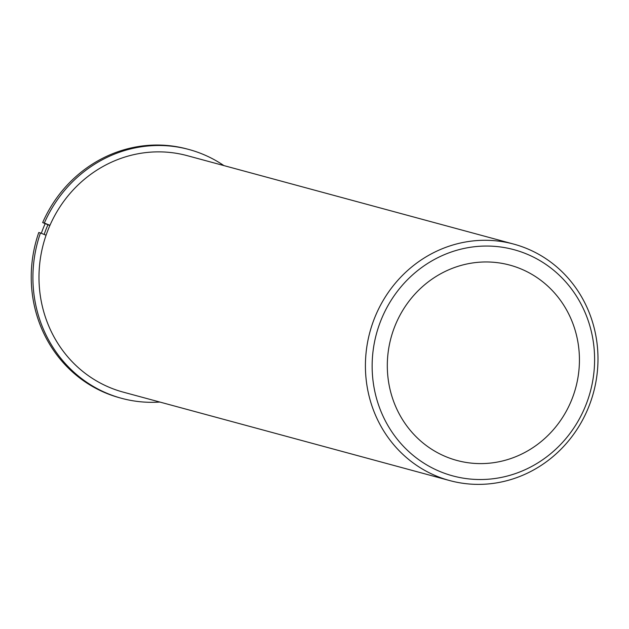 <?xml version="1.0" encoding="UTF-8"?>
<svg xmlns="http://www.w3.org/2000/svg" width="629" height="629" viewBox="0 0 629 629"><rect width="100%" height="100%" fill="white"/><g stroke="black" fill="none" stroke-linecap="round" stroke-linejoin="round"><path stroke-width="0.94" d="M473.228 262.867A101.19 95.679 105.2 0 0 387.668 356.91A101.19 95.679 105.2 0 0 456.913 460.452A101.19 95.679 105.2 0 0 493.513 462.7A101.19 95.679 105.2 0 0 579.073 368.665A101.19 95.679 105.2 0 0 509.828 265.116A101.19 95.679 105.2 0 0 473.228 262.867M513.728 244.099L187.293 155.678A122.49 115.815 105.2 0 0 142.987 152.957A122.49 115.815 105.2 0 0 39.423 266.79A122.49 115.815 105.2 0 0 123.245 392.134L449.672 480.564A122.49 115.815 105.2 0 0 493.977 483.284A122.49 115.815 105.2 0 0 597.55 369.443A122.49 115.815 105.2 0 0 513.728 244.099A122.49 115.815 105.2 0 0 469.423 241.379A122.49 115.815 105.2 0 0 365.85 355.22A122.49 115.815 105.2 0 0 449.672 480.564M47.953 224.742A122.49 115.815 105.2 0 0 44.14 234.452M45.178 223.609A122.49 115.815 105.2 0 0 41.325 233.312M495.117 478.48A117.167 110.783 105.2 0 0 593.98 347.177A117.167 110.783 105.2 0 0 471.624 247.095A117.167 110.783 105.2 0 0 372.761 378.391A117.167 110.783 105.2 0 0 495.117 478.48M188.967 149.505A128.882 121.861 -74.8 0 0 44.337 223.043L42.662 222.587A128.882 121.861 -74.8 0 1 187.293 149.057L188.967 149.505A128.882 121.861 -74.8 0 1 223.877 165.584M159.821 402.049A128.882 121.861 -74.8 0 1 121.57 398.306A128.882 121.861 -74.8 0 1 40.453 232.95L38.778 232.502A128.882 121.861 -74.8 0 0 119.895 397.85L121.57 398.306M46.059 235.23L40.453 232.95M44.337 223.043L49.943 225.324M42.662 222.587L49.864 225.512"/></g></svg>
